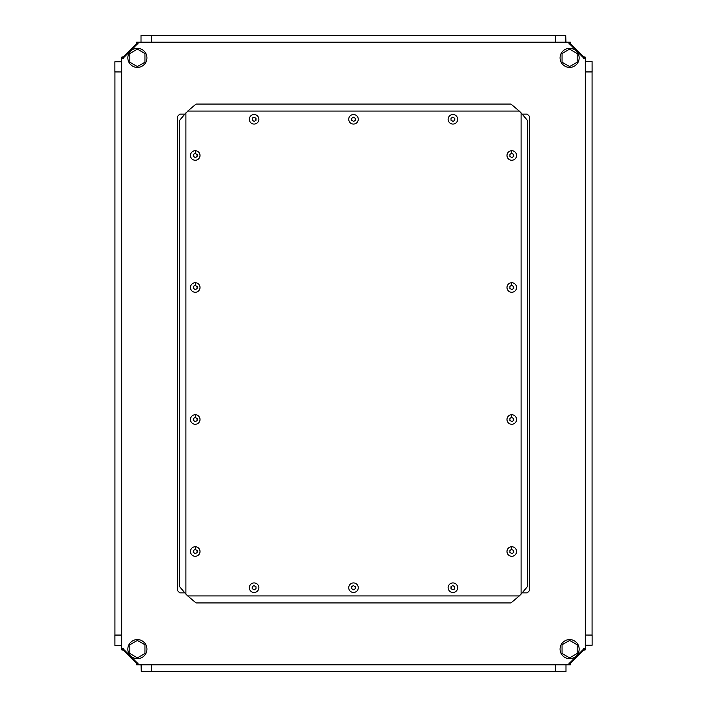 <?xml version="1.0" encoding="UTF-8"?>
<svg xmlns="http://www.w3.org/2000/svg" width="707" height="707" viewBox="0 0 707 707"><rect width="100%" height="100%" fill="white"/><g stroke="black" fill="none" stroke-linecap="round" stroke-linejoin="round"><path stroke-width="1.06" d="M584.203 58.46L584.203 57.665L585.316 57.665L585.316 58.46L583.408 58.46L583.408 57.744L569.727 44.064L569.02 44.064L569.02 42.155L569.807 42.155L570.089 43.268M569.02 42.155L137.193 42.155L137.193 43.268L137.98 43.268M569.02 43.268L569.807 43.268M137.193 43.268L136.69 43.268L137.193 43.268M569.807 42.155L570.31 42.155L570.823 44.064L570.31 43.268M137.193 42.155L136.69 42.155L136.177 44.064L136.69 43.268M585.316 58.46L585.316 649.335L584.203 649.618M584.203 648.54L584.203 649.335M584.203 57.665L584.203 57.161L584.203 57.665M585.316 649.335L585.316 649.839L583.408 650.343L584.203 649.839M585.316 57.665L585.316 57.161L583.408 56.657L584.203 57.161M569.02 663.732L569.807 663.732L569.807 664.845L137.193 664.845L136.911 663.732M137.98 663.732L137.193 663.732M569.807 663.732L570.31 663.732L569.807 663.732M137.193 664.845L136.69 664.845L136.177 662.936L136.69 663.732M569.807 664.845L570.31 664.845L570.823 662.936L570.31 663.732M137.98 664.845L137.98 662.936L137.273 662.936L123.592 649.256L123.592 648.54L121.684 648.54L121.684 649.335L122.797 649.335L122.797 648.54M122.797 58.46L122.797 57.382M121.684 648.54L121.684 57.665L122.797 57.665M122.797 649.335L122.797 649.839L122.797 649.335M121.684 57.665L121.684 57.161L123.592 56.657L122.797 57.161M121.684 649.335L121.684 649.839L123.592 650.343L122.797 649.839M136.177 662.936L123.592 650.343M123.592 56.657L136.177 44.064M570.823 44.064L583.408 56.657M583.408 650.343L570.823 662.936M585.316 71.884L592.121 71.858L592.086 61.765M565.989 42.155L565.706 35.394M565.989 664.845L565.989 671.606L555.622 671.606L555.622 664.845L555.622 671.65L565.706 671.606M585.316 645.509L592.086 645.235M121.684 635.116L114.879 635.142L114.914 645.235M141.011 664.845L141.294 671.606M141.011 42.155L141.011 35.394L151.378 35.394L151.378 42.155L151.378 35.35L141.294 35.394M121.684 61.491L114.914 61.765M151.422 664.845L151.386 671.65L141.294 671.65L141.294 664.845M121.684 645.509L114.914 645.509L114.914 635.151L121.684 635.151M137.98 663.086L137.078 663.325L137.98 663.325M123.442 648.54L123.442 649.344L137.185 663.086M123.195 648.54L123.442 649.344M137.078 663.325L123.195 649.45M134.586 48.739A9.545 9.545 0 0 1 146.508 55.058A9.545 9.545 0 0 1 140.189 66.988A9.545 9.545 0 0 1 128.267 60.661A9.545 9.545 0 0 1 134.586 48.739M509.915 420.55L509.924 418.429L511.426 417.413L513.609 418.394L513.75 420.338L512.089 421.602L509.915 420.55M513.609 418.394L513.6 418.456A3.305 3.305 0 0 0 513.733 420.267L513.75 420.338M511.408 414.744A4.772 4.772 0 0 1 516.517 419.154A4.772 4.772 0 0 1 512.107 424.262A4.772 4.772 0 0 1 506.999 419.861A4.772 4.772 0 0 1 511.408 414.744L511.594 417.324M509.915 552.565L509.924 550.444L511.426 549.427L513.609 550.408L513.75 552.353L512.089 553.616L509.915 552.565M513.609 550.408L513.6 550.47A3.305 3.305 0 0 0 513.733 552.282L513.75 552.353M511.408 546.758A4.772 4.772 0 0 1 516.517 551.168A4.772 4.772 0 0 1 512.107 556.276A4.772 4.772 0 0 1 506.999 551.875A4.772 4.772 0 0 1 511.408 546.758L511.594 549.339M509.915 288.544L509.924 286.423L511.426 285.398L513.609 286.379L513.75 288.323L512.089 289.587L509.915 288.544M513.609 286.379L513.6 286.45A3.305 3.305 0 0 0 513.733 288.253L513.75 288.323M511.408 282.738A4.772 4.772 0 0 1 516.517 287.139A4.772 4.772 0 0 1 512.107 292.256A4.772 4.772 0 0 1 506.999 287.846A4.772 4.772 0 0 1 511.408 282.738L511.594 285.31M509.915 156.53L509.924 154.409L511.426 153.384L513.609 154.365L513.75 156.309L512.089 157.573L509.915 156.53M513.609 154.365L513.6 154.435A3.305 3.305 0 0 0 513.733 156.247L513.75 156.309M511.408 150.724A4.772 4.772 0 0 1 516.517 155.125A4.772 4.772 0 0 1 512.107 160.242A4.772 4.772 0 0 1 506.999 155.832A4.772 4.772 0 0 1 511.408 150.724L511.594 153.295M193.267 288.253L193.594 286.158L195.229 285.372L197.235 286.662L197.094 288.606L195.256 289.614L193.267 288.253M197.235 286.662L197.218 286.733A3.305 3.305 0 0 0 197.085 288.544L197.094 288.606M195.592 282.738A4.772 4.772 0 0 1 200.001 287.846A4.772 4.772 0 0 1 194.893 292.256A4.772 4.772 0 0 1 190.483 287.139A4.772 4.772 0 0 1 195.592 282.738L195.406 285.31M193.267 420.267L193.4 418.456L195.229 417.386L197.235 418.677L197.094 420.621L195.256 421.628L193.267 420.267M197.235 418.677L197.218 418.747A3.305 3.305 0 0 0 197.085 420.55L197.094 420.621M195.592 414.744A4.772 4.772 0 0 1 200.001 419.861A4.772 4.772 0 0 1 194.893 424.262A4.772 4.772 0 0 1 190.483 419.154A4.772 4.772 0 0 1 195.592 414.744L195.406 417.324M193.267 552.282L193.4 550.47L195.229 549.401L197.235 550.691L197.094 552.635L195.256 553.643L193.267 552.282M197.235 550.691L197.218 550.753A3.305 3.305 0 0 0 197.085 552.565L197.094 552.635M195.592 546.758A4.772 4.772 0 0 1 200.001 551.875A4.772 4.772 0 0 1 194.893 556.276A4.772 4.772 0 0 1 190.483 551.168A4.772 4.772 0 0 1 195.592 546.758L195.406 549.339M193.267 156.247L193.4 154.435L195.229 153.357L197.235 154.647L197.094 156.592L195.256 157.599L193.267 156.247M197.235 154.647L197.218 154.718A3.305 3.305 0 0 0 197.085 156.53L197.094 156.592M195.592 150.724A4.772 4.772 0 0 1 200.001 155.832A4.772 4.772 0 0 1 194.893 160.242A4.772 4.772 0 0 1 190.483 155.125A4.772 4.772 0 0 1 195.592 150.724L195.406 153.295M454.822 586.792L454.654 588.913L453.081 589.815L450.978 588.675L450.978 586.73L452.736 585.59L454.822 586.792M450.978 588.675L450.986 588.613A3.305 3.305 0 0 0 450.986 586.792L450.978 586.73M452.904 592.475A4.772 4.772 0 0 1 448.132 587.703A4.772 4.772 0 0 1 452.904 582.93A4.772 4.772 0 0 1 457.676 587.703A4.772 4.772 0 0 1 452.904 592.475M256.014 586.792L256.014 588.613L254.264 589.815L252.169 588.675L252.169 586.73L253.919 585.59L256.014 586.792M252.169 588.675L252.178 588.613A3.305 3.305 0 0 0 252.178 586.792L252.169 586.73M254.096 592.475A4.772 4.772 0 0 1 249.324 587.703A4.772 4.772 0 0 1 254.096 582.93A4.772 4.772 0 0 1 258.868 587.703A4.772 4.772 0 0 1 254.096 592.475M355.418 586.792L355.418 588.613L353.668 589.815L351.573 588.675L351.573 586.73L353.332 585.59L355.418 586.792M351.573 588.675L351.582 588.613A3.305 3.305 0 0 0 351.582 586.792L351.573 586.73M353.5 592.475A4.772 4.772 0 0 1 348.728 587.703A4.772 4.772 0 0 1 353.5 582.93A4.772 4.772 0 0 1 358.272 587.703A4.772 4.772 0 0 1 353.5 592.475M252.178 120.208L252.346 118.087L253.919 117.185L256.022 118.325L256.022 120.27L254.264 121.41L252.178 120.208M256.022 118.325L256.014 118.387A3.305 3.305 0 0 0 256.014 120.208L256.022 120.27M254.096 114.525A4.772 4.772 0 0 1 258.868 119.297A4.772 4.772 0 0 1 254.096 124.07A4.772 4.772 0 0 1 249.324 119.297A4.772 4.772 0 0 1 254.096 114.525M351.582 120.208L351.582 118.387L353.332 117.185L355.427 118.325L355.427 120.27L353.668 121.41L351.582 120.208M355.427 118.325L355.418 118.387A3.305 3.305 0 0 0 355.418 120.208L355.427 120.27M353.5 114.525A4.772 4.772 0 0 1 358.272 119.297A4.772 4.772 0 0 1 353.5 124.07A4.772 4.772 0 0 1 348.728 119.297A4.772 4.772 0 0 1 353.5 114.525M450.986 120.208L450.986 118.387L452.736 117.185L454.831 118.325L454.831 120.27L453.081 121.41L450.986 120.208M454.831 118.325L454.822 118.387A3.305 3.305 0 0 0 454.822 120.208L454.831 120.27M452.904 114.525A4.772 4.772 0 0 1 457.676 119.297A4.772 4.772 0 0 1 452.904 124.07A4.772 4.772 0 0 1 448.132 119.297A4.772 4.772 0 0 1 452.904 114.525M573.059 658.04A9.545 9.545 0 0 1 560.713 652.588A9.545 9.545 0 0 1 566.166 640.242A9.545 9.545 0 0 1 578.512 645.694A9.545 9.545 0 0 1 573.059 658.04M569.082 67.386A9.545 9.545 0 0 1 560.085 57.338A9.545 9.545 0 0 1 570.142 48.332A9.545 9.545 0 0 1 579.139 58.389A9.545 9.545 0 0 1 569.082 67.386M136.946 639.605A9.545 9.545 0 0 1 146.923 648.699A9.545 9.545 0 0 1 137.83 658.668A9.545 9.545 0 0 1 127.852 649.574A9.545 9.545 0 0 1 136.946 639.605M522.305 114.127L527.263 114.127L529.649 116.514L529.649 590.486L527.263 592.873L522.305 592.873M187.364 111.671L185.897 112.899L185.897 594.101L187.726 595.93L519.274 595.93L521.103 594.101L521.103 112.899L519.274 111.07L187.726 111.07L187.364 111.671M187.726 595.93L196.042 602.938L510.958 602.938L519.274 595.93M521.103 594.101L527.519 586.51L527.519 120.49L521.103 112.899M519.274 111.07L510.958 104.062L196.042 104.062L187.726 111.07M185.897 112.899L179.481 120.49L179.481 586.51L185.897 594.101M569.02 664.845L569.02 662.936L569.727 662.936L583.408 649.256L583.408 648.54L585.316 648.54M137.98 42.155L137.98 44.064L137.273 44.064L123.592 57.744L123.592 58.46L121.684 58.46M184.695 592.873L179.737 592.873L177.351 590.486L177.351 116.514L179.737 114.127L184.695 114.127M137.388 66.582L129.832 62.225L129.832 53.502L137.388 49.137L144.944 53.502L144.944 62.225L137.388 66.582M569.612 657.864L562.056 653.498L562.056 644.775L569.612 640.418L577.168 644.775L577.168 653.498L569.612 657.864M569.612 66.582L562.056 62.225L562.056 53.502L569.612 49.137L577.168 53.502L577.168 62.225L569.612 66.582M144.944 653.498L137.388 657.864L129.832 653.498L129.832 644.775L137.388 640.418L144.944 644.775L144.944 653.498M555.578 42.155L555.614 35.35L565.706 35.35L565.706 42.155M585.316 61.491L592.086 61.491L592.086 71.849L585.316 71.849M569.02 43.914L569.922 43.675L569.02 43.675M583.558 58.46L583.558 57.656L569.815 43.914M583.805 58.46L583.558 57.656M569.922 43.675L583.805 57.55M121.684 71.981L114.923 71.981L114.923 635.019L121.684 635.019M121.684 71.893L114.879 71.858L114.879 61.765L121.684 61.765M123.442 58.46L123.195 57.55L123.195 58.46M137.98 43.914L137.185 43.914L123.442 57.656M137.98 43.675L137.185 43.914M123.195 57.55L137.078 43.675M585.316 635.107L592.121 635.142L592.121 645.235L585.316 645.235M583.558 648.54L583.805 649.45L583.805 648.54M569.02 663.086L569.815 663.086L583.558 649.344M569.02 663.325L569.815 663.086M583.805 649.45L569.922 663.325M585.316 635.019L592.077 635.019L592.077 71.981L585.316 71.981M555.499 42.155L555.499 35.394L151.501 35.394L151.501 42.155M151.501 664.845L151.501 671.606L555.499 671.606L555.499 664.845"/></g></svg>
